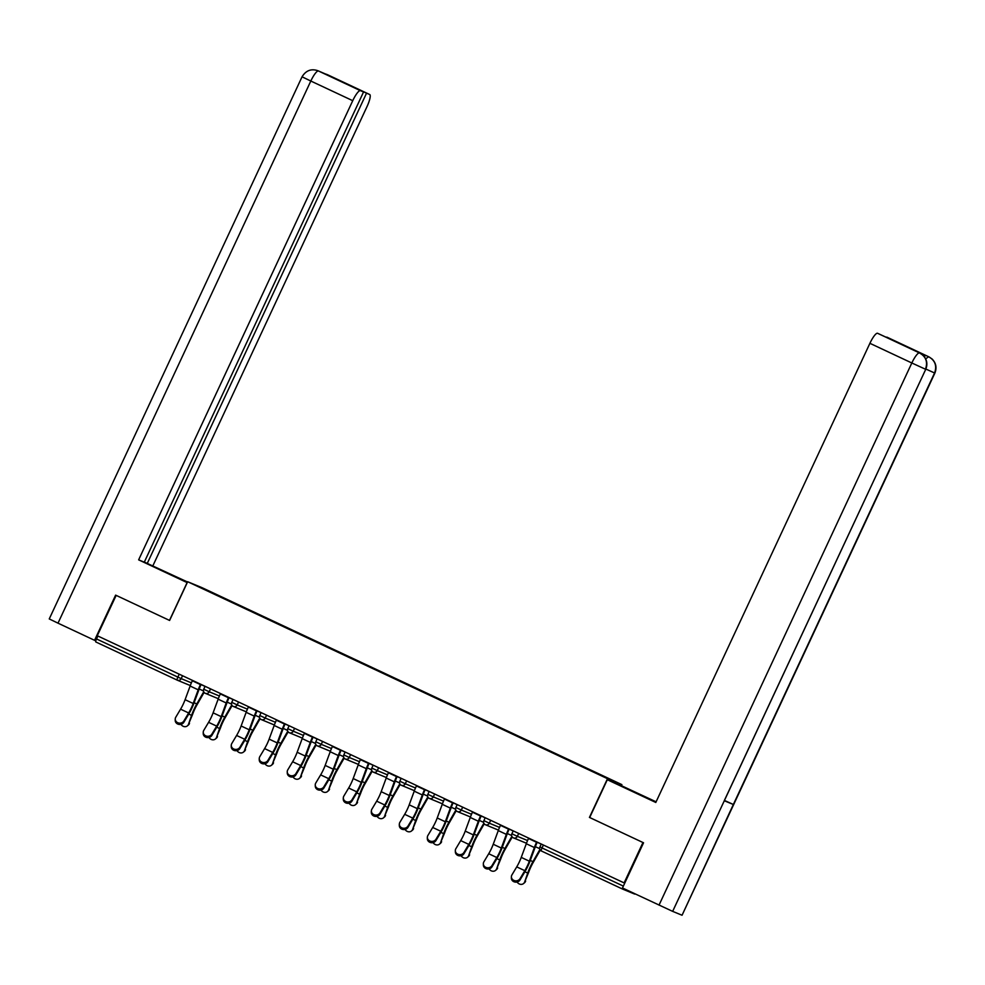 <?xml version="1.0" encoding="UTF-8"?>
<svg xmlns="http://www.w3.org/2000/svg" width="985" height="985" viewBox="0 0 985 985"><rect width="100%" height="100%" fill="white"/><g stroke="black" fill="none" stroke-linecap="round" stroke-linejoin="round"><path stroke-width="1.48" d="M621.892 784.639L202.06 587.688L187.667 581.729L607.499 778.692L621.892 784.639L621.461 785.574M202.738 588.611L280.54 625.167M202.639 588.156L232.719 602.734M248.651 610.146L232.916 602.291M248.885 609.85L260.729 615.871M276.674 623.283L260.926 615.44M276.896 622.988L288.74 629.009M304.685 636.433L288.937 628.578M304.907 636.138L316.751 642.158M332.696 649.571L316.961 641.728M332.918 649.275L344.762 655.296M360.707 662.72L344.972 654.865M360.941 662.413L372.773 668.433M388.718 675.858L372.983 668.002M388.952 675.562L400.796 681.583M416.729 688.995L400.993 681.152M416.963 688.7L428.807 694.721M444.74 702.145L429.004 694.29M444.974 701.837L456.818 707.858M472.763 715.282L457.015 707.427M472.985 714.987L484.829 721.008M500.774 728.42L485.039 720.577M500.996 728.124L512.84 734.145M528.785 741.57L513.05 733.714M529.019 741.262L540.851 747.295M556.796 754.707L541.06 746.852M557.03 754.412L568.874 760.432M584.807 767.844L569.071 760.001M585.041 767.549L280.553 625.106M622.668 888.064A3.053 0.677 115.1 0 0 622.705 889.135L634.599 894.048A3.053 0.677 115.1 0 0 635.029 893.863M543.388 845.032L542.033 847.95L539.891 846.915A3.053 3.053 0 0 0 541.368 850.978L622.705 889.135A3.053 0.677 115.1 0 0 622.717 889.135L541.368 850.978A3.053 0.677 115.1 0 1 542.033 847.95L623.357 886.106M589.683 817.513L643.02 842.544M642.959 842.52L624.121 882.905L624.736 883.151M116.156 595.383L97.269 635.731L624.121 882.905M96.518 638.945L177.866 677.101A3.053 0.677 -64.9 0 0 177.201 680.13L95.853 641.974A3.053 0.677 -64.9 0 1 96.518 638.945L97.884 636.027M116.095 595.346L169.605 620.452L187.667 581.729M589.436 817.415L607.499 778.692M528.649 838.112L528.477 838.494A16.277 3.632 -64.9 0 0 526.285 843.739L521.25 857.393A13.63 3.041 115.1 0 1 519.415 861.789A13.63 3.041 115.1 0 1 516.731 866.886L511.892 874.975A4.58 4.063 -1.2 0 0 519.969 878.768L524.808 870.678A13.63 3.041 115.1 0 0 527.492 865.581A13.63 3.041 115.1 0 0 529.339 861.186L534.362 847.531A16.277 3.632 -64.9 0 1 536.554 842.274L536.739 841.904M537.268 842.15L537.108 842.507A13.63 3.041 115.1 0 0 535.274 846.903L530.238 860.558A16.277 3.632 -64.9 0 1 528.046 865.803A16.277 3.632 -64.9 0 1 524.833 871.885L519.994 879.987A4.58 4.063 178.8 0 1 511.375 878.177L511.35 876.97M517.113 882.018A4.58 4.026 -129.8 0 0 524.673 881.92L528.686 872.279A13.63 3.041 -64.9 0 1 530.853 866.972A13.63 3.041 -64.9 0 1 533.045 862.725L540.26 850.092M539.891 849.489L532.922 861.678A16.277 3.632 115.1 0 0 530.312 866.738A16.277 3.632 115.1 0 0 527.726 873.079L524.673 881.92M525.633 881.119A4.58 4.026 50.2 0 1 524.525 882.732L523.564 883.545M919.67 353.024L923.019 355.265C926.947 359.365 927.858 364.056 925.74 369.326L672.657 911.371L622.483 887.978L643.55 842.791L589.683 817.525L607.314 779.726L655.899 802.233M656.022 801.975L619.171 784.626L656.096 801.815M607.314 779.726L655.801 802.467L869.903 343.309A12.214 2.721 -64.9 0 1 877.586 333.287L903.873 345.452L886.82 337.104A12.214 2.721 -64.9 0 1 886.845 337.116A12.214 2.721 -64.9 0 1 886.869 337.129L928.769 356.792A12.214 2.721 115.1 0 0 928.769 356.792A12.214 2.721 115.1 0 0 928.744 356.779L886.82 337.104M928.769 356.792L932.142 359.033C936.082 363.133 936.981 367.824 934.863 373.106L682.063 915.237L733.357 804.486L724.652 800.534M672.657 911.371L681.768 915.127M925.74 369.326L724.246 800.731L733.357 804.486L934.568 372.995C937.08 365.989 935.208 360.621 928.953 356.878L928.744 356.779M924.238 356.582A12.214 2.721 -64.9 0 1 926.22 355.597L917.195 351.867A12.214 2.721 -64.9 0 1 917.22 351.879A12.214 2.721 -64.9 0 1 917.244 351.891L917.22 351.879M659.027 905.116L911.827 362.985L925.457 369.227C927.956 362.209 926.085 356.841 919.842 353.11M173.274 575.966L187.285 582.541M173.483 575.535L187.482 582.11M187.544 582L147.257 563.42L366.531 93.193L369.658 94.486A12.214 2.721 115.1 0 0 369.658 94.486L327.426 74.675M144.339 562.053L147.257 563.42M343.297 82.469L363.551 91.962L144.278 562.189L138.639 559.849L352.741 100.692L310.817 81.029L58.004 623.16L94.548 640.299L115.614 595.125L169.494 620.402L187.113 582.591L138.639 559.849M152.909 565.747L367.011 106.602A12.214 2.721 115.1 0 0 369.683 94.498L327.746 74.835A12.214 2.721 115.1 0 0 327.746 74.835A12.214 2.721 115.1 0 0 327.722 74.823M58.004 623.16L49.25 618.937L302.05 76.805L310.817 81.029A12.214 2.721 -64.9 0 1 318.487 71.006L360.424 90.669A12.214 2.721 115.1 0 0 352.741 100.692M95.828 640.829L94.548 640.299M363.551 91.962L360.424 90.669M343.359 82.334L366.531 93.193M302.05 76.805C305.879 70.563 311.1 68.507 317.712 70.649L327.205 74.737M326.38 74.257L327.623 74.774M500.639 824.974L500.466 825.344A16.277 3.632 -64.9 0 0 498.275 830.589L493.239 844.256A13.63 3.041 115.1 0 1 491.404 848.651A13.63 3.041 115.1 0 1 488.72 853.736L483.869 861.838A4.58 4.063 -1.2 0 0 491.958 865.63L496.797 857.529A13.63 3.041 115.1 0 0 499.481 852.444A13.63 3.041 115.1 0 0 501.316 848.048L506.352 834.381A16.277 3.632 -64.9 0 1 508.543 829.136L508.716 828.767M509.257 829.013L509.097 829.358A13.63 3.041 115.1 0 0 507.25 833.753L502.227 847.42A16.277 3.632 -64.9 0 1 500.023 852.665A16.277 3.632 -64.9 0 1 496.822 858.748L491.983 866.837A4.58 4.063 178.8 0 1 483.364 865.039L483.339 863.82M472.628 811.825L472.455 812.206A16.277 3.632 -64.9 0 0 470.264 817.451L465.228 831.106A13.63 3.041 115.1 0 1 463.393 835.502A13.63 3.041 115.1 0 1 460.709 840.599L455.858 848.701A4.58 4.063 -1.2 0 0 463.947 852.481L468.786 844.391A13.63 3.041 115.1 0 0 471.47 839.294A13.63 3.041 115.1 0 0 473.305 834.898L478.341 821.244A16.277 3.632 -64.9 0 1 480.532 815.999L480.705 815.617M481.246 815.875L481.074 816.22A13.63 3.041 115.1 0 0 479.239 820.616L474.204 834.27A16.277 3.632 -64.9 0 1 472.012 839.528A16.277 3.632 -64.9 0 1 468.811 845.598L463.972 853.699A4.58 4.063 178.8 0 1 455.353 851.902L455.329 850.683M444.617 798.687L444.444 799.057A16.277 3.632 -64.9 0 0 442.24 804.314L437.217 817.969A13.63 3.041 115.1 0 1 435.382 822.364A13.63 3.041 115.1 0 1 432.686 827.462L427.847 835.551A4.58 4.063 -1.2 0 0 435.924 839.343L440.775 831.241A13.63 3.041 115.1 0 0 443.459 826.156A13.63 3.041 115.1 0 0 445.294 821.761L450.33 808.106A16.277 3.632 -64.9 0 1 452.521 802.849L452.694 802.479M453.235 802.726L453.063 803.083A13.63 3.041 115.1 0 0 451.228 807.478L446.193 821.133A16.277 3.632 -64.9 0 1 444.001 826.378A16.277 3.632 -64.9 0 1 440.8 832.46L435.949 840.562A4.58 4.063 178.8 0 1 427.33 838.752L427.305 837.545M416.606 785.55L416.421 785.919A16.277 3.632 -64.9 0 0 414.229 791.164L409.206 804.831A13.63 3.041 115.1 0 1 407.359 809.227A13.63 3.041 115.1 0 1 404.675 814.312L399.836 822.413A4.58 4.063 -1.2 0 0 407.913 826.206L412.764 818.104A13.63 3.041 115.1 0 0 415.448 813.019A13.63 3.041 115.1 0 0 417.283 808.623L422.319 794.957A16.277 3.632 -64.9 0 1 424.51 789.711L424.683 789.342M425.212 789.588L425.052 789.933A13.63 3.041 115.1 0 0 423.218 794.329L418.182 807.995A16.277 3.632 -64.9 0 1 415.99 813.241A16.277 3.632 -64.9 0 1 412.789 819.323L407.938 827.412A4.58 4.063 178.8 0 1 399.319 825.615L399.294 824.396M388.595 772.4L388.41 772.782A16.277 3.632 -64.9 0 0 386.219 778.027L381.183 791.681A13.63 3.041 115.1 0 1 379.348 796.077A13.63 3.041 115.1 0 1 376.664 801.174L371.825 809.276A4.58 4.063 -1.2 0 0 379.902 813.056L384.741 804.967A13.63 3.041 115.1 0 0 387.437 799.869A13.63 3.041 115.1 0 0 389.272 795.474L394.296 781.819A16.277 3.632 -64.9 0 1 396.499 776.574L396.672 776.192M397.201 776.451L397.041 776.796A13.63 3.041 115.1 0 0 395.207 781.191L390.171 794.846A16.277 3.632 -64.9 0 1 387.979 800.103A16.277 3.632 -64.9 0 1 384.766 806.173L379.927 814.275A4.58 4.063 178.8 0 1 371.308 812.477L371.283 811.258M489.102 868.881A4.58 4.026 -129.8 0 0 496.662 868.782L500.675 859.142A13.63 3.041 -64.9 0 1 502.842 853.823A13.63 3.041 -64.9 0 1 505.034 849.575L512.249 836.954M511.88 836.351L504.911 848.528A16.277 3.632 115.1 0 0 502.301 853.601A16.277 3.632 115.1 0 0 499.715 859.942L496.662 868.782M497.622 867.97A4.58 4.026 50.2 0 1 496.514 869.595L495.553 870.395M461.091 855.731A4.58 4.026 -129.8 0 0 468.651 855.633L472.665 845.992A13.63 3.041 -64.9 0 1 474.832 840.685A13.63 3.041 -64.9 0 1 477.023 836.437L484.238 823.817M483.857 823.201L476.9 835.391A16.277 3.632 115.1 0 0 474.277 840.464A16.277 3.632 115.1 0 0 471.704 846.792L468.651 855.633M469.611 854.832A4.58 4.026 50.2 0 1 468.503 856.457L467.53 857.258M433.08 842.594A4.58 4.026 -129.8 0 0 440.627 842.495L444.654 832.854A13.63 3.041 -64.9 0 1 446.821 827.548A13.63 3.041 -64.9 0 1 449.012 823.3L456.227 810.667M455.846 810.064L448.889 822.241A16.277 3.632 115.1 0 0 446.267 827.314A16.277 3.632 115.1 0 0 443.681 833.655L440.627 842.495M441.6 841.695A4.58 4.026 50.2 0 1 440.492 843.308L439.519 844.12M405.057 829.456A4.58 4.026 -129.8 0 0 412.616 829.358L416.643 819.705A13.63 3.041 -64.9 0 1 418.797 814.398A13.63 3.041 -64.9 0 1 421.001 810.15L428.204 797.53M427.835 796.927L420.878 809.104A16.277 3.632 115.1 0 0 418.256 814.176A16.277 3.632 115.1 0 0 415.67 820.517L412.616 829.358M413.589 828.545A4.58 4.026 50.2 0 1 412.481 830.17L411.508 830.971M377.046 816.306A4.58 4.026 -129.8 0 0 384.606 816.208L388.632 806.567A13.63 3.041 -64.9 0 1 390.786 801.261A13.63 3.041 -64.9 0 1 392.978 797.013L400.193 784.392M399.824 783.777L392.867 795.966A16.277 3.632 115.1 0 0 390.245 801.039A16.277 3.632 115.1 0 0 387.659 807.368L384.606 816.208M385.578 815.408A4.58 4.026 50.2 0 1 384.458 817.033L383.497 817.833M360.572 759.263L360.399 759.632A16.277 3.632 -64.9 0 0 358.208 764.889L353.172 778.544A13.63 3.041 115.1 0 1 351.337 782.94A13.63 3.041 115.1 0 1 348.653 788.037L343.814 796.126A4.58 4.063 -1.2 0 0 351.891 799.918L356.73 791.817A13.63 3.041 115.1 0 0 359.414 786.732A13.63 3.041 115.1 0 0 361.261 782.336L366.285 768.669A16.277 3.632 -64.9 0 1 368.476 763.424L368.661 763.055M369.19 763.301L369.03 763.658A13.63 3.041 115.1 0 0 367.196 768.054L362.16 781.708A16.277 3.632 -64.9 0 1 359.968 786.953A16.277 3.632 -64.9 0 1 356.755 793.036L351.916 801.137A4.58 4.063 178.8 0 1 343.297 799.327L343.272 798.121M349.035 803.169A4.58 4.026 -129.8 0 0 356.595 803.071L360.608 793.43A13.63 3.041 -64.9 0 1 362.775 788.123A13.63 3.041 -64.9 0 1 364.967 783.875L372.182 771.243M371.813 770.639L364.844 782.816A16.277 3.632 115.1 0 0 362.234 787.889A16.277 3.632 115.1 0 0 359.648 794.23L356.595 803.071M357.555 802.27A4.58 4.026 50.2 0 1 356.447 803.883L355.487 804.696M332.561 746.125L332.388 746.495A16.277 3.632 -64.9 0 0 330.197 751.74L325.161 765.407A13.63 3.041 115.1 0 1 323.326 769.802A13.63 3.041 115.1 0 1 320.642 774.887L315.791 782.989A4.58 4.063 -1.2 0 0 323.88 786.781L328.719 778.679A13.63 3.041 115.1 0 0 331.403 773.594A13.63 3.041 115.1 0 0 333.238 769.199L338.274 755.532A16.277 3.632 -64.9 0 1 340.465 750.287L340.638 749.917M341.179 750.164L341.019 750.508A13.63 3.041 115.1 0 0 339.172 754.904L334.149 768.571A16.277 3.632 -64.9 0 1 331.957 773.816A16.277 3.632 -64.9 0 1 328.744 779.898L323.905 787.988A4.58 4.063 178.8 0 1 315.286 786.19L315.262 784.971M321.024 790.032A4.58 4.026 -129.8 0 0 328.584 789.921L332.598 780.28A13.63 3.041 -64.9 0 1 334.765 774.973A13.63 3.041 -64.9 0 1 336.956 770.726L344.171 758.105M343.802 757.49L336.833 769.679A16.277 3.632 115.1 0 0 334.223 774.752A16.277 3.632 115.1 0 0 331.637 781.093L328.584 789.921M329.544 789.12A4.58 4.026 50.2 0 1 328.436 790.746L327.476 791.546M304.55 732.975L304.377 733.357A16.277 3.632 -64.9 0 0 302.186 738.602L297.15 752.257A13.63 3.041 115.1 0 1 295.315 756.652A13.63 3.041 115.1 0 1 292.631 761.75L287.78 769.851A4.58 4.063 -1.2 0 0 295.869 773.631L300.708 765.542A13.63 3.041 115.1 0 0 303.392 760.445A13.63 3.041 115.1 0 0 305.227 756.049L310.263 742.394A16.277 3.632 -64.9 0 1 312.454 737.149L312.627 736.768M313.168 737.026L312.996 737.371A13.63 3.041 115.1 0 0 311.161 741.767L306.138 755.421A16.277 3.632 -64.9 0 1 303.934 760.666A16.277 3.632 -64.9 0 1 300.733 766.749L295.894 774.85A4.58 4.063 178.8 0 1 287.275 773.053L287.251 771.834M293.013 776.882A4.58 4.026 -129.8 0 0 300.573 776.783L304.587 767.143A13.63 3.041 -64.9 0 1 306.754 761.836A13.63 3.041 -64.9 0 1 308.945 757.588L316.16 744.968M315.791 744.352L308.822 756.542A16.277 3.632 115.1 0 0 306.2 761.614A16.277 3.632 115.1 0 0 303.626 767.943L300.573 776.783M301.533 775.983A4.58 4.026 50.2 0 1 300.425 777.608L299.452 778.409M276.539 719.838L276.366 720.207A16.277 3.632 -64.9 0 0 274.175 725.465L269.139 739.119A13.63 3.041 115.1 0 1 267.304 743.515A13.63 3.041 115.1 0 1 264.608 748.6L259.769 756.702A4.58 4.063 -1.2 0 0 267.846 760.494L272.697 752.392A13.63 3.041 115.1 0 0 275.381 747.307A13.63 3.041 115.1 0 0 277.216 742.912L282.252 729.245A16.277 3.632 -64.9 0 1 284.443 724L284.616 723.63M285.157 723.876L284.985 724.234A13.63 3.041 115.1 0 0 283.151 728.617L278.115 742.284A16.277 3.632 -64.9 0 1 275.923 747.529A16.277 3.632 -64.9 0 1 272.722 753.611L267.871 761.713A4.58 4.063 178.8 0 1 259.252 759.903L259.227 758.696M265.002 763.744A4.58 4.026 -129.8 0 0 272.55 763.646L276.576 754.005A13.63 3.041 -64.9 0 1 278.743 748.698A13.63 3.041 -64.9 0 1 280.934 744.451L288.149 731.818M287.768 731.215L280.811 743.392A16.277 3.632 115.1 0 0 278.189 748.465A16.277 3.632 115.1 0 0 275.603 754.805L272.55 763.646M273.522 762.833A4.58 4.026 50.2 0 1 272.414 764.458L271.441 765.271M248.528 706.701L248.355 707.07A16.277 3.632 -64.9 0 0 246.151 712.315L241.128 725.982A13.63 3.041 115.1 0 1 239.281 730.378A13.63 3.041 115.1 0 1 236.597 735.463L231.758 743.564A4.58 4.063 -1.2 0 0 239.835 747.356L244.686 739.255A13.63 3.041 115.1 0 0 247.37 734.157A13.63 3.041 115.1 0 0 249.205 729.774L254.241 716.107A16.277 3.632 -64.9 0 1 256.432 710.862L256.605 710.493M257.134 710.739L256.974 711.084A13.63 3.041 115.1 0 0 255.14 715.479L250.104 729.146A16.277 3.632 -64.9 0 1 247.912 734.391A16.277 3.632 -64.9 0 1 244.711 740.474L239.86 748.563A4.58 4.063 178.8 0 1 231.241 746.765L231.216 745.546M236.991 750.595A4.58 4.026 -129.8 0 0 244.539 750.496L248.565 740.855A13.63 3.041 -64.9 0 1 250.719 735.549A13.63 3.041 -64.9 0 1 252.923 731.301L260.126 718.681M259.757 718.065L252.8 730.254A16.277 3.632 115.1 0 0 250.178 735.327A16.277 3.632 115.1 0 0 247.592 741.668L244.539 750.496M245.511 749.696A4.58 4.026 50.2 0 1 244.403 751.321L243.43 752.121M220.517 693.551L220.332 693.933A16.277 3.632 -64.9 0 0 218.141 699.178L213.105 712.832A13.63 3.041 115.1 0 1 211.27 717.228A13.63 3.041 115.1 0 1 208.586 722.325L203.747 730.414A4.58 4.063 -1.2 0 0 211.824 734.207L216.663 726.117A13.63 3.041 115.1 0 0 219.359 721.02A13.63 3.041 115.1 0 0 221.194 716.624L226.218 702.97A16.277 3.632 -64.9 0 1 228.422 697.725L228.594 697.343M229.123 697.602L228.963 697.946A13.63 3.041 115.1 0 0 227.129 702.342L222.093 715.996A16.277 3.632 -64.9 0 1 219.901 721.242A16.277 3.632 -64.9 0 1 216.688 727.324L211.849 735.426A4.58 4.063 178.8 0 1 203.23 733.616L203.205 732.409M208.968 737.457A4.58 4.026 -129.8 0 0 216.528 737.359L220.554 727.718A13.63 3.041 -64.9 0 1 222.708 722.411A13.63 3.041 -64.9 0 1 224.9 718.163L232.115 705.543M231.746 704.928L224.789 717.117A16.277 3.632 115.1 0 0 222.167 722.19A16.277 3.632 115.1 0 0 219.581 728.518L216.528 737.359M217.5 736.558A4.58 4.026 50.2 0 1 216.38 738.184L215.419 738.984M192.494 680.413L192.321 680.783A16.277 3.632 -64.9 0 0 190.13 686.028L185.094 699.695A13.63 3.041 115.1 0 1 183.259 704.09A13.63 3.041 115.1 0 1 180.575 709.175L175.736 717.277A4.58 4.063 -1.2 0 0 183.813 721.069L188.652 712.968A13.63 3.041 115.1 0 0 191.336 707.883A13.63 3.041 115.1 0 0 193.183 703.487L198.207 689.82A16.277 3.632 -64.9 0 1 200.411 684.575L200.583 684.206M201.112 684.452L200.952 684.809A13.63 3.041 115.1 0 0 199.118 689.192L194.082 702.859A16.277 3.632 -64.9 0 1 191.89 708.104A16.277 3.632 -64.9 0 1 188.677 714.187L183.838 722.288A4.58 4.063 178.8 0 1 175.219 720.478L175.195 719.272M180.957 724.32A4.58 4.026 -129.8 0 0 188.517 724.221L192.531 714.581A13.63 3.041 -64.9 0 1 194.698 709.274A13.63 3.041 -64.9 0 1 196.889 705.026L204.104 692.393M203.735 691.79L196.766 703.967A16.277 3.632 115.1 0 0 194.156 709.04A16.277 3.632 115.1 0 0 191.57 715.381L188.517 724.221M189.477 723.409A4.58 4.026 50.2 0 1 188.369 725.034L187.409 725.834M182.533 675.735L181.191 678.628L177.866 677.101L179.221 674.183M518.689 833.433L517.347 836.327L527.554 840.55M541.245 844.022L539.965 846.952M525.239 842.741A3.053 2.98 -67.5 0 0 526.556 843.025A3.053 3.053 0 0 1 525.362 842.803L513.481 837.89A3.053 2.98 -67.5 0 0 517.347 836.327L511.954 833.803M513.357 837.829A3.053 2.98 -67.5 0 0 513.481 837.89A3.053 3.053 0 0 1 511.88 833.778L513.234 830.884M490.678 820.296L489.323 823.189L499.543 827.412M462.667 807.158L461.312 810.052L471.532 814.275M434.656 794.008L433.301 796.902L443.521 801.125M406.633 780.871L405.291 783.764L415.498 787.988M378.622 767.734L377.28 770.627L387.487 774.85M350.611 754.584L349.269 757.477L359.476 761.7M322.6 741.446L321.245 744.34L331.465 748.563M294.589 728.309L293.234 731.202L303.454 735.426M266.578 715.159L265.224 718.053L275.443 722.276M238.555 702.022L237.213 704.915L247.42 709.138M210.544 688.884L209.202 691.778L219.409 696.001M95.853 641.974L177.201 680.13A3.053 2.98 -67.5 0 0 181.191 678.628L191.398 682.851M497.228 829.604A3.053 2.98 -67.5 0 0 498.545 829.875A3.053 3.053 0 0 1 497.351 829.666L485.47 824.753A3.053 2.98 -67.5 0 0 489.323 823.189L483.943 820.665M485.346 824.691A3.053 2.98 -67.5 0 0 485.47 824.753A3.053 3.053 0 0 1 483.869 820.64L485.223 817.735M469.217 816.466A3.053 2.98 -67.5 0 0 470.522 816.737A3.053 3.053 0 0 1 469.34 816.516L457.459 811.603A3.053 2.98 -67.5 0 0 461.312 810.052L455.932 807.515M457.335 811.554A3.053 2.98 -67.5 0 0 457.459 811.603A3.053 3.053 0 0 1 455.858 807.491L457.212 804.597M441.194 803.317A3.053 2.98 -67.5 0 0 442.511 803.6M429.189 791.46L427.847 794.353A3.053 3.053 0 0 0 429.312 798.404A3.053 2.98 -67.5 0 0 433.301 796.902L427.921 794.378M413.183 790.179A3.053 2.98 -67.5 0 0 414.5 790.45A3.053 3.053 0 0 1 413.306 790.229L401.424 785.316A3.053 2.98 -67.5 0 0 405.291 783.764L399.898 781.24M401.301 785.267A3.053 2.98 -67.5 0 0 401.424 785.316A3.053 3.053 0 0 1 399.824 781.216L401.178 778.31M385.172 777.042A3.053 2.98 -67.5 0 0 386.489 777.313M373.167 765.173L371.813 768.066A3.053 3.053 0 0 0 373.29 772.117A3.053 2.98 -67.5 0 0 377.28 770.627L371.887 768.091M357.161 763.892A3.053 2.98 -67.5 0 0 358.478 764.175A3.053 3.053 0 0 1 357.284 763.954L345.403 759.041A3.053 2.98 -67.5 0 0 349.269 757.477L343.876 754.953M345.279 758.979A3.053 2.98 -67.5 0 0 345.403 759.041A3.053 3.053 0 0 1 343.802 754.929L345.156 752.023M329.15 750.755A3.053 2.98 -67.5 0 0 330.467 751.026M317.269 745.842A3.053 2.98 -67.5 0 0 321.245 744.34L315.865 741.816M301.139 737.617A3.053 2.98 -67.5 0 0 302.444 737.888A3.053 3.053 0 0 1 301.262 737.666L289.381 732.754A3.053 2.98 -67.5 0 0 293.234 731.202L287.854 728.666M289.258 732.705A3.053 2.98 -67.5 0 0 289.381 732.754A3.053 3.053 0 0 1 287.78 728.641L289.134 725.748M273.116 724.467A3.053 2.98 -67.5 0 0 274.433 724.751A3.053 3.053 0 0 1 273.239 724.529L261.37 719.616A3.053 2.98 -67.5 0 0 265.224 718.053L259.843 715.529M261.247 719.555A3.053 2.98 -67.5 0 0 261.37 719.616A3.053 3.053 0 0 1 259.769 715.504L261.111 712.598M245.105 711.33A3.053 2.98 -67.5 0 0 246.422 711.601A3.053 3.053 0 0 1 245.228 711.379L233.346 706.467A3.053 2.98 -67.5 0 0 237.213 704.915L231.82 702.391M233.223 706.417A3.053 2.98 -67.5 0 0 233.346 706.467A3.053 3.053 0 0 1 231.746 702.367L233.1 699.461M217.094 698.193A3.053 2.98 -67.5 0 0 218.411 698.463A3.053 3.053 0 0 1 217.217 698.242L205.336 693.329A3.053 2.98 -67.5 0 0 209.202 691.778L203.809 689.241M205.212 693.28A3.053 2.98 -67.5 0 0 205.336 693.329A3.053 3.053 0 0 1 203.735 689.217L205.089 686.323M189.083 685.043A3.053 2.98 -67.5 0 0 190.4 685.314A3.053 3.053 0 0 1 189.206 685.104L177.325 680.192A3.053 3.053 0 0 1 177.201 680.13M521.25 857.393L529.339 861.186M519.969 878.768L519.994 879.987M516.731 866.886L524.808 870.678M526.285 843.739L534.362 847.531M528.477 838.494L536.554 842.274M527.726 873.079L524.906 871.762M541.196 844.133L537.219 842.261M539.645 848.676L535.36 846.669M532.922 861.678L530.287 860.434M926.22 355.597L928.941 356.878M877.586 333.287L919.621 352.999M919.51 352.962A12.214 2.721 -64.9 0 0 911.827 362.985L869.903 343.309M934.863 373.106L925.863 369.043M925.654 358.848L928.646 356.73M493.239 844.256L501.316 848.048M491.958 865.63L491.983 866.837M488.72 853.736L496.797 857.529M498.275 830.589L506.352 834.381M500.466 825.344L508.543 829.136M465.228 831.106L473.305 834.898M463.947 852.481L463.972 853.699M460.709 840.599L468.786 844.391M470.264 817.451L478.341 821.244M472.455 812.206L480.532 815.999M437.217 817.969L445.294 821.761M435.924 839.343L435.949 840.562M432.686 827.462L440.775 831.241M442.24 804.314L450.33 808.106M444.444 799.057L452.521 802.849M409.206 804.831L417.283 808.623M407.913 826.206L407.938 827.412M404.675 814.312L412.764 818.104M414.229 791.164L422.319 794.957M416.421 785.919L424.51 789.711M381.183 791.681L389.272 795.474M379.902 813.056L379.927 814.275M376.664 801.174L384.741 804.967M386.219 778.027L394.296 781.819M388.41 772.782L396.499 776.574M499.715 859.942L496.896 858.625M513.185 830.983L509.208 829.124M511.634 835.539L507.337 833.519M504.911 848.528L502.264 847.285M471.704 846.792L468.885 845.475M485.174 817.846L481.197 815.974M483.623 822.389L479.326 820.382M476.9 835.391L474.253 834.147M443.681 833.655L440.874 832.337M457.151 804.708L453.174 802.837M455.599 809.251L451.315 807.244M448.889 822.241L446.242 821.01M415.67 820.517L412.863 819.2M429.14 791.558L425.163 789.699M427.588 796.114L423.304 794.095M420.878 809.104L418.231 807.86M387.659 807.368L384.839 806.05M401.129 778.421L397.152 776.549M399.578 782.964L395.293 780.957M392.867 795.966L390.22 794.723M353.172 778.544L361.261 782.336M351.891 799.918L351.916 801.137M348.653 788.037L356.73 791.817M358.208 764.889L366.285 768.669M360.399 759.632L368.476 763.424M359.648 794.23L356.829 792.913M373.118 765.283L369.141 763.412M371.567 769.827L367.282 767.82M364.844 782.816L362.209 781.585M325.161 765.407L333.238 769.199M323.88 786.781L323.905 787.988M320.642 774.887L328.719 778.679M330.197 751.74L338.274 755.532M332.388 746.495L340.465 750.287M331.637 781.093L328.818 779.763M345.107 752.134L341.13 750.274M343.556 756.689L339.259 754.67M336.833 769.679L334.198 768.435M297.15 752.257L305.227 756.049M295.869 773.631L295.894 774.85M292.631 761.75L300.708 765.542M302.186 738.602L310.263 742.394M304.377 733.357L312.454 737.149M303.626 767.943L300.807 766.625M317.096 738.996L313.119 737.125M315.545 743.54L311.248 741.533M308.822 756.542L306.175 755.298M269.139 739.119L277.216 742.912M267.846 760.494L267.871 761.713M264.608 748.6L272.697 752.392M274.175 725.465L282.252 729.245M276.366 720.207L284.443 724M275.603 754.805L272.796 753.488M289.085 725.859L285.096 723.987M287.522 730.402L283.237 728.383M280.811 743.392L278.164 742.161M241.128 725.982L249.205 729.774M239.835 747.356L239.86 748.563M236.597 735.463L244.686 739.255M246.151 712.315L254.241 716.107M248.355 707.07L256.432 710.862M247.592 741.668L244.785 740.338M261.062 712.709L257.085 710.85M259.511 717.265L255.226 715.245M252.8 730.254L250.153 729.011M213.105 712.832L221.194 716.624M211.824 734.207L211.849 735.426M208.586 722.325L216.663 726.117M218.141 699.178L226.218 702.97M220.332 693.933L228.422 697.725M219.581 728.518L216.762 727.201M233.051 699.572L229.074 697.7M231.5 704.115L227.215 702.108M224.789 717.117L222.142 715.873M185.094 699.695L193.183 703.487M183.813 721.069L183.838 722.288M180.575 709.175L188.652 712.968M190.13 686.028L198.207 689.82M192.321 680.783L200.411 684.575M191.57 715.381L188.751 714.063M205.04 686.422L201.063 684.563M203.489 690.978L199.204 688.958M196.766 703.967L194.131 702.736M429.312 798.404A3.053 3.053 0 0 0 429.448 798.466L441.317 803.378A3.053 3.053 0 0 0 442.511 803.612M373.29 772.117A3.053 3.053 0 0 0 373.413 772.178L385.295 777.091A3.053 3.053 0 0 0 386.489 777.325M317.145 738.885L315.791 741.791A3.053 3.053 0 0 0 317.392 745.891L329.273 750.804A3.053 3.053 0 0 0 330.455 751.038M326.798 74.417L325.087 73.863M327.131 74.552L327.746 74.835M318.623 71.055L321.036 72.188"/></g></svg>
